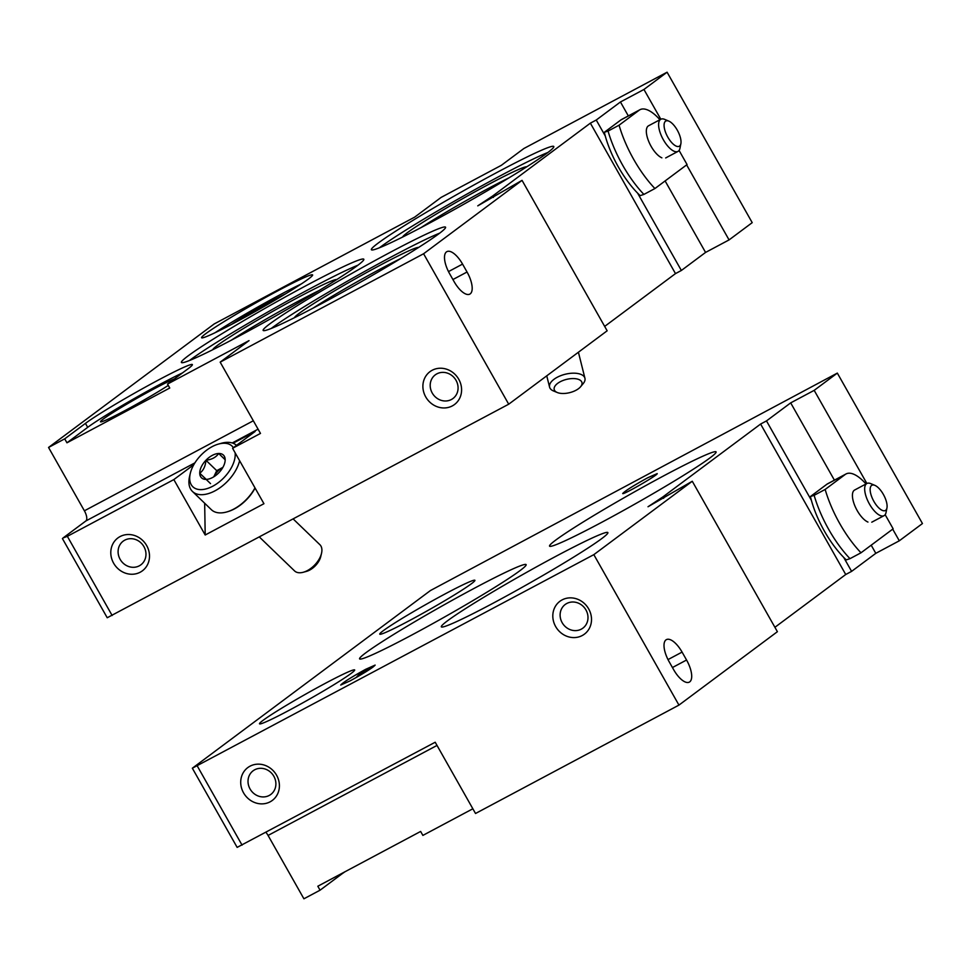 <?xml version="1.0" encoding="UTF-8"?>
<svg xmlns="http://www.w3.org/2000/svg" width="971" height="971" viewBox="0 0 971 971"><rect width="100%" height="100%" fill="white"/><g stroke="black" fill="none" stroke-linecap="round" stroke-linejoin="round"><path stroke-width="1.46" d="M48.55 447.461L214.19 323.95L414.678 217.128L441.125 197.404L501.352 165.313L523.891 148.502L667.089 72.206L643.943 89.466L620.445 101.979L596.243 120.028L590.368 123.159L492.625 196.033L477.768 205.852L522.046 180.351L423.587 253.759L220.174 362.147L249.025 340.627L167.51 384.067L169.755 388.024L66.95 442.8L64.705 438.843L48.55 447.461L84.392 510.807L253.334 420.771M236.062 322.02A63.783 3.605 150.5 0 1 201.592 337.738A63.783 3.605 150.5 0 1 255.324 303.195A63.783 3.605 150.5 0 1 312.626 274.927A63.783 3.605 150.5 0 1 236.062 322.02M238.041 336.634A104.795 5.923 150.5 0 1 181.407 362.462A104.795 5.923 150.5 0 1 269.695 305.695A104.795 5.923 150.5 0 1 363.822 259.257A104.795 5.923 150.5 0 1 238.041 336.634M319.787 304.591A104.795 5.923 150.5 0 1 263.153 330.419A104.795 5.923 150.5 0 1 351.441 273.652A104.795 5.923 150.5 0 1 445.568 227.214A104.795 5.923 150.5 0 1 319.787 304.591M428.017 223.9A104.795 5.923 150.5 0 1 371.383 249.717A104.795 5.923 150.5 0 1 459.671 192.962A104.795 5.923 150.5 0 1 553.798 146.524A104.795 5.923 150.5 0 1 428.017 223.9M66.95 442.8L87.693 427.337L85.448 423.38L64.705 438.843M85.448 423.38A63.783 3.605 150.5 0 1 146.706 386.361A63.783 3.605 150.5 0 1 192.367 364.574A63.783 3.605 150.5 0 1 188.265 368.604L167.51 384.067M87.693 427.337A63.783 3.605 150.5 0 1 182.439 372.937M84.392 510.807A9.115 3.714 61.9 0 1 85.861 520.966L63.018 537.995L67.351 536.32L173.833 479.589L205.197 535.009L263.942 503.706L232.579 448.286L260.483 433.418L220.174 362.147M120.064 536.575A20.5 18.692 -126.7 0 0 120.877 570.924A20.5 18.692 -126.7 0 0 149.498 555.679A20.5 18.692 -126.7 0 0 120.064 536.575M432.168 370.279A20.5 18.692 -126.7 0 0 432.969 404.628A20.5 18.692 -126.7 0 0 461.589 389.371A20.5 18.692 -126.7 0 0 432.168 370.279M522.046 180.351L607.154 330.795L508.707 404.203L107.223 617.75L62.423 538.565M508.707 404.203L423.587 253.759M686.631 164.9L729.063 239.91L752.209 222.65L667.089 72.206M668.825 121.12A14.31 5.838 61.9 0 0 665.511 121.217A14.31 5.838 61.9 0 0 669.322 139.569A14.31 5.838 61.9 0 0 680.865 143.732A14.31 5.838 61.9 0 0 677.697 130.903A14.31 5.838 61.9 0 0 668.825 121.12L664.65 119.372A18.231 7.428 61.9 0 0 660.826 119.251L643.943 89.466M729.063 239.91L705.565 252.424L665.123 180.946M628.322 115.913L620.445 101.979M705.565 252.424L681.363 270.472L637.619 193.156M605.273 135.976L596.243 120.028M681.363 270.472L675.488 273.604L590.368 123.159M493.402 197.404L492.625 196.033M675.488 273.604L604.678 326.402M449.634 273.737L454.112 281.651A19.59 7.986 -118.1 0 0 469.794 294.128A19.59 7.986 -118.1 0 0 467.039 272.014L462.56 264.1A19.59 7.986 -118.1 0 0 446.891 251.635A19.59 7.986 -118.1 0 0 449.634 273.737M193.799 464.696L173.833 479.589M233.052 443.237L255.13 431.476L232.579 448.286M204.663 503.221L205.197 535.009M379.479 247.751A104.795 5.923 150.5 0 1 461.905 196.919A104.795 5.923 150.5 0 1 547.935 152.447M402.698 236.997A71.356 4.042 150.5 0 1 462.839 198.57A71.356 4.042 150.5 0 1 526.755 166.806M421.268 227.469A68.116 3.848 150.5 0 1 509.01 177.827M271.261 328.441A104.795 5.923 150.5 0 1 353.687 277.609A104.795 5.923 150.5 0 1 439.705 233.137M294.468 317.687A71.356 4.042 150.5 0 1 354.609 279.26A71.356 4.042 150.5 0 1 418.525 247.496M313.05 308.159A68.116 3.848 150.5 0 1 400.792 258.517M189.515 360.484A104.795 5.923 150.5 0 1 271.941 309.652A104.795 5.923 150.5 0 1 357.959 265.18M212.734 349.73A71.356 4.042 150.5 0 1 272.875 311.303A71.356 4.042 150.5 0 1 336.791 279.539M231.304 340.202A68.116 3.848 150.5 0 1 319.046 290.56M215.125 332.689A63.783 3.605 150.5 0 1 301.313 283.933M231.559 324.399A39.762 2.245 150.5 0 1 285.741 293.752M240.796 319.483A39.034 2.209 150.5 0 1 276.771 299.129M168.274 385.402A44.326 2.512 150.5 0 1 124.47 410.854A44.326 2.512 150.5 0 1 100.644 421.863A44.326 2.512 150.5 0 1 129.58 402.516A44.326 2.512 150.5 0 1 174.501 378.848M436.877 373.847A14.771 13.46 -126.7 0 0 435.299 374.842A14.771 13.46 -126.7 0 0 433.345 394.724A14.771 13.46 -126.7 0 0 452.959 398.523A14.771 13.46 -126.7 0 0 455.508 379.467A14.771 13.46 -126.7 0 0 436.877 373.847M124.774 540.155A14.771 13.46 -126.7 0 0 123.208 541.138A14.771 13.46 -126.7 0 0 121.241 561.032A14.771 13.46 -126.7 0 0 140.868 564.831A14.771 13.46 -126.7 0 0 143.405 545.775A14.771 13.46 -126.7 0 0 124.774 540.155M340.481 874.155L340.809 874.725L320.066 890.189L303.911 898.794L268.069 835.448A9.115 3.714 61.9 0 0 265.969 832.402M320.066 890.189L317.82 886.232L420.637 831.443L422.87 835.412L472.853 808.77M340.809 874.725A63.783 3.605 150.5 0 1 344.996 871.752M837.33 373.095L814.183 390.354L790.685 402.88L766.483 420.916L760.609 424.048L662.865 496.934L648.009 506.753L692.274 481.252L777.395 631.696L678.947 705.104L593.827 554.647L192.343 768.207L430.432 590.55L837.33 373.095L922.45 523.539L899.304 540.798L875.806 553.324L851.603 571.373L845.729 574.504L774.907 627.302M678.947 705.104L475.523 813.492L435.202 742.232L237.142 847.38L192.343 768.207M249.984 766.204A20.5 18.692 -126.7 0 0 250.797 800.553A20.5 18.692 -126.7 0 0 279.405 785.308A20.5 18.692 -126.7 0 0 249.984 766.204M562.088 599.908A20.5 18.692 -126.7 0 0 562.889 634.257A20.5 18.692 -126.7 0 0 591.509 619A20.5 18.692 -126.7 0 0 562.088 599.908M899.304 540.798L892.701 529.146M866.885 483.497L814.183 390.354M875.806 553.324L871.193 545.18M834.405 480.16L790.685 402.88M851.603 571.373L843.702 557.39M811.343 500.223L766.483 420.916M845.729 574.504L760.609 424.048M663.642 498.305L662.865 496.934M673.631 669.65L669.153 661.737A19.59 7.986 -118.1 0 1 666.409 639.622A19.59 7.986 -118.1 0 1 682.079 652.099L686.558 660.013A19.59 7.986 -118.1 0 1 689.313 682.128A19.59 7.986 -118.1 0 1 673.631 669.65M692.274 481.252L593.827 554.647M647.657 477.793L657.197 473.605C658.435 474.77 622.302 495.611 622.714 493.486C625.227 490.816 633.541 485.585 647.657 477.793M365.642 669.322L375.146 665.086C373.01 667.575 364.695 672.818 350.228 680.817L340.712 685.053C342.848 682.564 351.162 677.321 365.642 669.322M289.055 710.335A54.679 3.095 150.5 0 1 259.512 723.808A54.679 3.095 150.5 0 1 305.574 694.192A54.679 3.095 150.5 0 1 354.682 669.966A54.679 3.095 150.5 0 1 289.055 710.335M409.301 620.675A54.679 3.095 150.5 0 1 379.758 634.148A54.679 3.095 150.5 0 1 425.82 604.532A54.679 3.095 150.5 0 1 474.928 580.306A54.679 3.095 150.5 0 1 409.301 620.675M411.291 635.289A95.68 5.413 150.5 0 1 359.586 658.872A95.68 5.413 150.5 0 1 440.191 607.045A95.68 5.413 150.5 0 1 526.136 564.637A95.68 5.413 150.5 0 1 411.291 635.289M493.037 603.246A95.68 5.413 150.5 0 1 441.32 626.817A95.68 5.413 150.5 0 1 521.937 575.002A95.68 5.413 150.5 0 1 607.87 532.594A95.68 5.413 150.5 0 1 493.037 603.246M601.255 522.556A95.68 5.413 150.5 0 1 549.55 546.127A95.68 5.413 150.5 0 1 630.155 494.312A95.68 5.413 150.5 0 1 716.1 451.903A95.68 5.413 150.5 0 1 601.255 522.556M356.248 677.503A19.141 10.887 134 0 1 372.876 667.211M357.571 676.751A18.231 10.378 134 0 1 371.662 668.06M566.797 603.476A14.771 13.46 -126.7 0 0 565.219 604.472A14.771 13.46 -126.7 0 0 563.265 624.365A14.771 13.46 -126.7 0 0 582.879 628.152A14.771 13.46 -126.7 0 0 585.428 609.096A14.771 13.46 -126.7 0 0 566.797 603.476M254.693 769.785A14.771 13.46 -126.7 0 0 253.128 770.78A14.771 13.46 -126.7 0 0 251.161 790.661A14.771 13.46 -126.7 0 0 270.788 794.46A14.771 13.46 -126.7 0 0 273.324 775.404A14.771 13.46 -126.7 0 0 254.693 769.785M874.895 485.366L870.732 483.619A18.231 7.428 61.9 0 0 866.897 483.485A18.231 7.428 61.9 0 0 866.508 483.74A18.231 7.428 61.9 0 0 869.179 503.561A18.231 7.428 61.9 0 0 884.047 515.662A18.231 7.428 61.9 0 0 886.062 512.409L886.948 507.967A14.31 5.838 61.9 0 0 883.768 495.149A14.31 5.838 61.9 0 0 874.895 485.366A14.31 5.838 61.9 0 0 871.594 485.451A14.31 5.838 61.9 0 0 875.393 503.815A14.31 5.838 61.9 0 0 886.948 507.967M810.397 496.545L814.135 495.319A71.077 28.972 61.9 0 0 849.977 558.665L846.239 559.891A61.962 25.258 -118.1 0 1 810.397 496.545L826.928 484.213A36.449 14.856 -118.1 0 1 827.705 483.728L846.069 473.945A36.449 14.856 -118.1 0 1 865.986 483.971M814.135 495.319L825.156 489.445L845.28 474.431A36.449 14.856 -118.1 0 1 846.069 473.945M849.977 558.665L860.998 552.79A71.077 28.972 -118.1 0 1 825.156 489.445M885.151 514.679L893.15 528.819L860.998 552.79M854.249 490.27A18.231 7.428 61.9 0 0 852.611 493.28A18.231 7.428 61.9 0 0 856.653 509.605A18.231 7.428 61.9 0 0 867.953 522.058M580.646 386.689L583.255 383.533A18.231 8.678 165.9 0 0 584.93 378.265A18.231 8.678 165.9 0 0 565.146 374.272A18.231 8.678 165.9 0 0 549.574 387.113A18.231 8.678 165.9 0 0 552.56 390.512A18.231 8.678 165.9 0 0 553.531 390.973L557.318 392.527A14.31 6.821 165.9 0 0 580.646 386.689A14.31 6.821 165.9 0 0 576.276 378.811A14.31 6.821 165.9 0 0 558.325 382.89A14.31 6.821 165.9 0 0 556.553 392.175A14.31 6.821 165.9 0 0 557.318 392.527M206.253 479.395A15.779 8.982 134 0 1 199.735 473.217A15.779 8.982 134 0 1 205.937 460.254A15.779 8.982 134 0 1 218.657 453.481L225.175 459.659A15.779 8.982 134 0 1 224.835 462.548A15.779 8.982 134 0 1 218.973 472.61A15.779 8.982 134 0 1 209.02 478.946A15.779 8.982 134 0 1 206.253 479.395L199.735 473.217C203.412 470.498 205.488 466.177 205.937 460.254C211.787 459.574 216.035 457.317 218.657 453.481A15.779 8.982 134 0 1 225.175 459.659M235.116 452.765A28.244 16.07 134 0 1 213.693 485.706A28.244 16.07 134 0 1 189.685 478.569A28.244 16.07 134 0 1 190.292 473.387A28.244 16.07 134 0 1 218.596 444.038A28.244 16.07 134 0 1 233.38 447.692M239.619 460.715A31.897 18.146 134 0 1 218.451 488.789A31.897 18.146 134 0 1 192.476 491.472A31.897 18.146 134 0 1 188.908 482.211A31.897 18.146 134 0 1 189.588 476.373L190.292 473.387M218.596 444.038L221.546 443.225A31.897 18.146 134 0 1 236.523 445.349M254.985 487.879A31.897 18.146 134 0 1 226.559 512.008A31.897 18.146 134 0 1 211.35 509.678L192.476 491.472M255.082 488.049A30.987 17.636 134 0 1 227.287 511.802A30.987 17.636 134 0 1 226.923 511.899M293.242 519.012L319.884 544.695A18.231 10.378 134 0 1 321.522 553.324A18.231 10.378 134 0 1 303.268 572.259A18.231 10.378 134 0 1 294.577 570.936L259.427 537.036M321.522 553.324L320.77 556.517A14.31 8.144 134 0 1 306.435 571.397L303.268 572.259M213.766 476.834A13.667 7.78 134 0 1 222.893 467.367L216.727 470.656L213.766 476.834M225.163 459.756L218.657 453.481M216.727 470.656L205.937 460.254M210.525 483.619L199.735 473.217M648.555 125.781L660.826 119.251A18.231 7.428 61.9 0 0 660.438 119.494A18.231 7.428 61.9 0 0 663.108 139.314A18.231 7.428 61.9 0 0 677.964 151.415A18.231 7.428 61.9 0 0 679.991 148.162L680.865 143.732M604.314 132.299L608.064 131.073A71.077 28.972 61.9 0 0 643.894 194.418L640.156 195.644A61.962 25.258 -118.1 0 1 604.314 132.299L620.845 119.979A36.449 14.856 -118.1 0 1 621.622 119.482L639.986 109.699A36.449 14.856 -118.1 0 1 659.916 119.736M608.064 131.073L619.073 125.198L639.209 110.196A36.449 14.856 -118.1 0 1 639.986 109.699M643.894 194.418L654.915 188.544A71.077 28.972 -118.1 0 1 619.073 125.198M679.069 150.432L687.067 164.572L654.915 188.544M648.167 126.024A18.231 7.428 61.9 0 0 646.528 129.034A18.231 7.428 61.9 0 0 650.57 145.359A18.231 7.428 61.9 0 0 661.87 157.824M112.151 615.505L67.351 536.32M85.861 520.966L194.904 462.864M232.251 442.958L258.092 429.182M448.493 271.601L462.56 264.1M452.923 279.539L467.039 272.014M268.069 835.448L437.023 745.425M242.07 845.134L197.271 765.961M668.012 659.588L682.079 652.099M672.442 667.538L686.558 660.013M826.928 484.213L845.28 474.431M620.845 119.979L639.209 110.196M871.776 522.192L884.047 515.662M854.638 490.027L866.897 483.485M546.746 375.838L549.574 387.113M578.413 352.23L584.93 378.265M227.287 511.802L226.559 512.008M665.693 157.945L677.964 151.415"/></g></svg>

